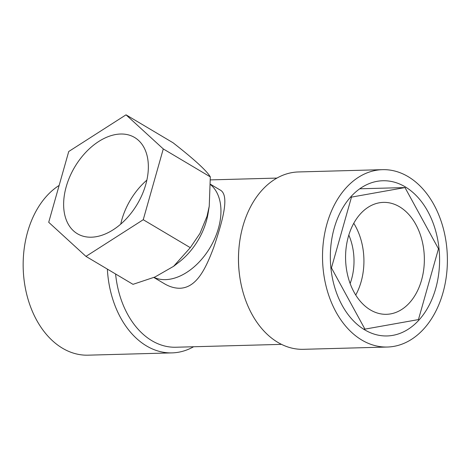 <?xml version="1.0" encoding="UTF-8"?>
<svg xmlns="http://www.w3.org/2000/svg" width="470" height="470" viewBox="0 0 470 470"><rect width="100%" height="100%" fill="white"/><g stroke="black" fill="none" stroke-linecap="round" stroke-linejoin="round"><path stroke-width="0.7" d="M210.619 184.704A54.526 35.409 120.7 0 1 213.762 240.693A54.526 35.409 120.7 0 1 165.481 279.632A54.526 35.409 120.7 0 1 154.007 277.406A54.526 35.409 -59.3 0 0 218.433 228.344A54.526 35.409 -59.3 0 0 210.619 184.704A54.526 35.409 120.7 0 1 213.762 240.693A54.526 35.409 120.7 0 1 165.481 279.632A54.526 35.409 120.7 0 1 154.007 277.406M180.004 288.257C196.73 287.564 205.672 268.787 213.744 247.361C223.45 218.703 229.701 194.568 219.901 189.862L210.613 184.346L219.901 189.862C229.701 194.568 223.45 218.703 213.744 247.361C205.672 268.787 196.73 287.564 180.004 288.257C174.734 288.31 169.464 286.765 164.2 283.61C169.464 286.765 174.734 288.31 180.004 288.257M193.599 346.754A88.718 62.416 -91.6 0 1 172.038 352.888A88.718 62.416 -91.6 0 1 107.366 269.11A88.718 62.416 -91.6 0 0 172.038 352.888A88.718 62.416 -91.6 0 0 193.599 346.754M175.827 347.236A83.172 58.515 -91.6 0 1 115.597 273.998A83.172 58.515 -91.6 0 0 175.827 347.236L281.477 344.363L175.827 347.236M88.008 355.173A88.718 62.416 -91.6 0 1 24.922 285.725A88.718 62.416 -91.6 0 1 59.138 185.427A88.718 62.416 -91.6 0 0 24.922 285.725A88.718 62.416 -91.6 0 0 88.008 355.173L172.038 352.888L88.008 355.173M408.089 176.614A88.718 62.416 -91.6 0 1 446.494 275.091A88.718 62.416 -91.6 0 1 387.374 347.03A88.718 62.416 -91.6 0 1 322.567 260.045A88.718 62.416 -91.6 0 1 382.551 169.664A88.718 62.416 -91.6 0 1 408.089 176.614A88.718 62.416 -91.6 0 1 446.494 275.091A88.718 62.416 -91.6 0 1 387.374 347.03A88.718 62.416 -91.6 0 1 322.567 260.045A88.718 62.416 -91.6 0 1 382.551 169.664A88.718 62.416 -91.6 0 1 408.089 176.614M405.199 186.831A77.626 54.614 -91.6 0 1 438.804 273A77.626 54.614 -91.6 0 1 387.074 335.95A77.626 54.614 -91.6 0 1 330.369 259.834A77.626 54.614 -91.6 0 1 382.85 180.75A77.626 54.614 -91.6 0 1 405.199 186.831A77.626 54.614 -91.6 0 1 438.804 273A77.626 54.614 -91.6 0 1 387.074 335.95A77.626 54.614 -91.6 0 1 330.369 259.834A77.626 54.614 -91.6 0 1 382.85 180.75A77.626 54.614 -91.6 0 1 405.199 186.831M303.338 349.316A88.718 62.416 -91.6 0 1 239.506 274.838A88.718 62.416 -91.6 0 1 238.825 249.787A88.718 62.416 -91.6 0 1 242.931 226.176A88.718 62.416 -91.6 0 1 298.521 171.95A88.718 62.416 -91.6 0 0 242.931 226.176A88.718 62.416 -91.6 0 0 238.825 249.787A88.718 62.416 -91.6 0 0 239.506 274.838A88.718 62.416 -91.6 0 0 303.338 349.316L387.374 347.03L303.338 349.316M238.766 250.575A83.172 58.515 88.4 0 0 239.406 274.063L239.506 274.838L239.406 274.063A83.172 58.515 88.4 0 1 238.766 250.575L238.825 249.787L238.766 250.575M146.863 180.145A55.983 36.36 -59.3 0 0 121.836 219.731A55.983 36.36 -59.3 0 0 120.737 224.114M145.765 184.528A55.983 36.36 -59.3 0 0 134.59 137.475A55.983 36.36 -59.3 0 0 66.223 186.69A55.983 36.36 -59.3 0 0 77.397 233.743A55.983 36.36 -59.3 0 0 145.765 184.528M85.963 256.391L133.004 284.338L154.947 277.012L173.63 266.296L190.285 247.661L199.962 233.431L207.029 216.27L209.244 206.189L210.313 176.879C206.776 170.822 194.363 159.453 173.06 142.774L126.025 114.827L68.737 151.505L48.71 222.287L85.963 256.391L143.244 219.719L163.278 148.931L126.025 114.827M210.313 176.879L163.278 148.931M190.285 247.661L143.244 219.719M173.63 266.302L179.129 262.049A54.526 35.409 -59.3 0 0 206.348 221.164A54.526 35.409 -59.3 0 0 208.104 213.286L209.244 206.189M355.72 295.048A55.983 39.386 88.4 0 0 361.125 281.736A55.983 39.386 88.4 0 0 353.769 223.291M421.561 280.091A55.983 39.386 88.4 0 0 383.438 202.382A55.983 39.386 88.4 0 0 348.364 236.604A55.983 39.386 88.4 0 0 386.481 314.312A55.983 39.386 88.4 0 0 421.561 280.091M359.767 188.793L404.993 187.565L351.478 197.112L331.45 267.9L364.931 329.135L418.447 319.582L438.475 248.8L404.993 187.565M350.538 197.142L351.478 197.112M348.816 235.071A48.98 34.457 -91.6 0 1 350.132 283.557M363.586 329.17L364.931 329.135M330.886 267.912L331.45 267.9M164.2 283.61L153.86 277.47L164.2 283.61M382.551 169.664L298.521 171.95L382.551 169.664M276.959 178.083L210.472 179.893L276.959 178.083"/></g></svg>
